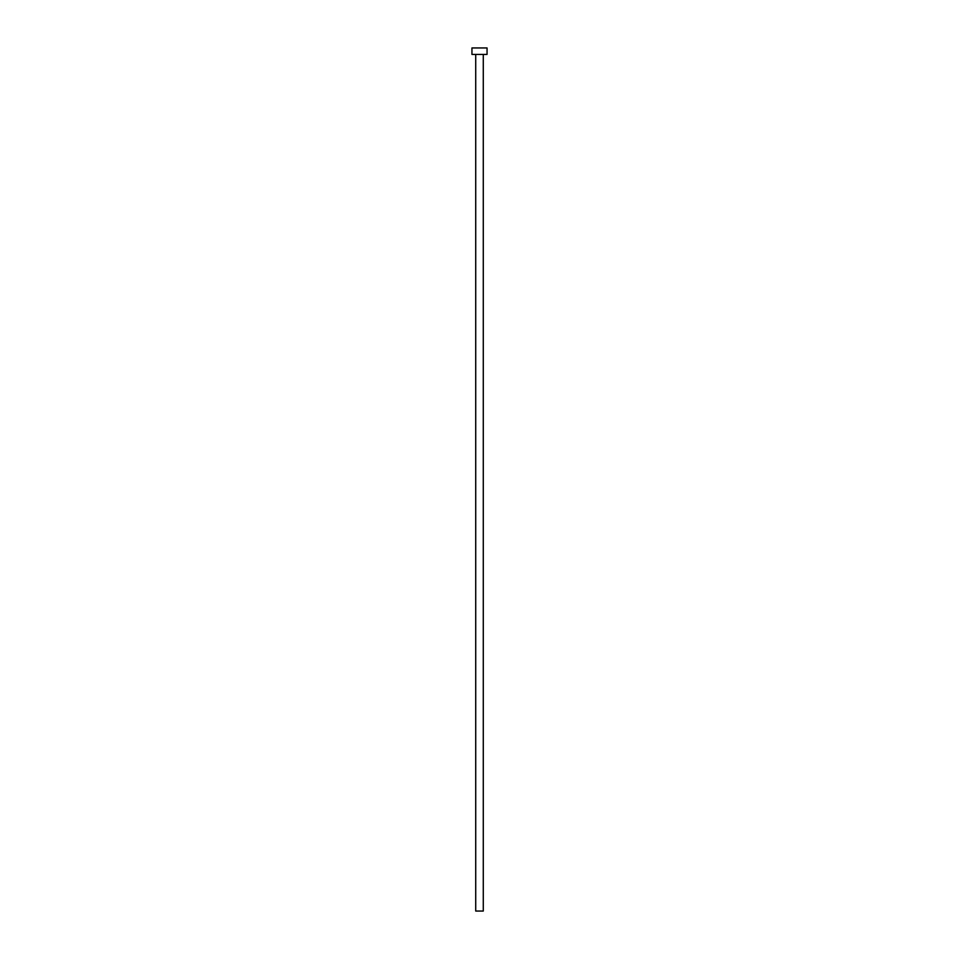 <?xml version="1.0" encoding="UTF-8"?>
<svg xmlns="http://www.w3.org/2000/svg" width="959" height="959" viewBox="0 0 959 959"><rect width="100%" height="100%" fill="white"/><g stroke="black" fill="none" stroke-linecap="round" stroke-linejoin="round"><path stroke-width="1.44" d="M475.724 54.423L475.724 911.05L483.276 911.05L483.276 54.423L483.276 911.05L475.724 911.05L475.724 54.423M471.948 47.95L471.948 54.423L487.052 54.423L487.052 47.95L471.948 47.95L471.948 54.423L487.052 54.423L487.052 47.95L471.948 47.95"/></g></svg>
